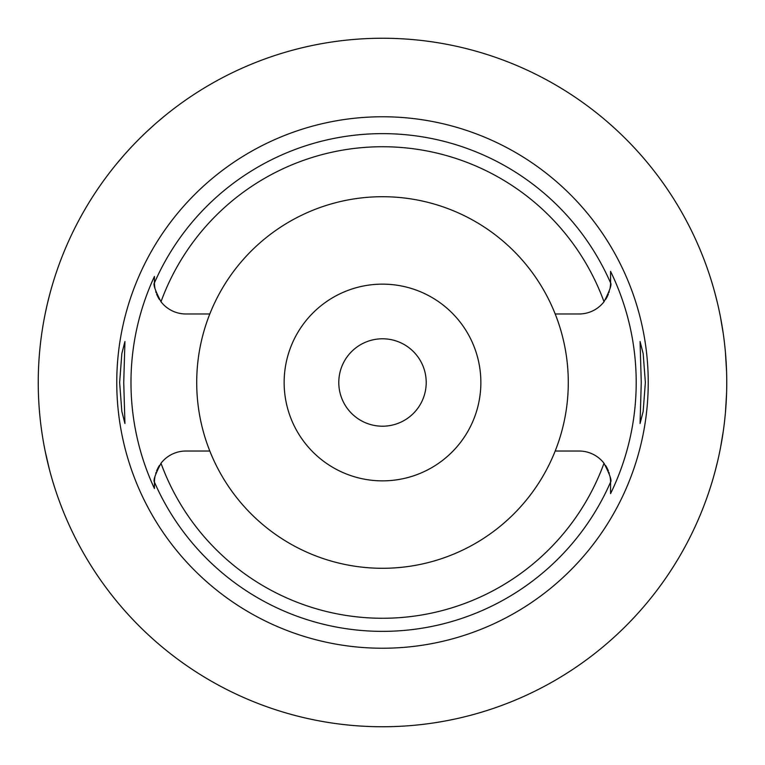 <?xml version="1.0" encoding="UTF-8"?>
<svg xmlns="http://www.w3.org/2000/svg" width="765" height="765" viewBox="0 0 765 765"><rect width="100%" height="100%" fill="white"/><g stroke="black" fill="none" stroke-linecap="round" stroke-linejoin="round"><path stroke-width="1.15" d="M209.811 313.975A185.79 185.79 0 0 0 382.5 568.29A185.79 185.79 0 0 0 555.189 313.975A185.79 185.79 0 0 0 209.811 313.975L185.895 313.975A31.47 31.47 0 0 1 160.994 301.754C155.219 290.557 153.029 284.284 154.425 282.926L154.425 282.505A31.47 31.47 0 0 0 154.434 283.327M154.444 283.7A31.47 31.47 0 0 0 154.865 287.774M155.773 291.628A31.47 31.47 0 0 0 156.098 292.641M156.643 294.114A31.47 31.47 0 0 0 157.523 296.122M157.848 296.791A31.47 31.47 0 0 0 159.359 299.421M154.425 487.63L154.425 488.529A251.522 251.522 0 0 1 154.425 276.471L154.425 281.769M154.434 481.663A31.47 31.47 0 0 0 154.425 482.495L154.425 484.255M159.359 465.579A31.47 31.47 0 0 0 157.848 468.209M157.523 468.878A31.47 31.47 0 0 0 156.634 470.896M156.07 472.445A31.47 31.47 0 0 0 155.773 473.372M154.865 477.236A31.47 31.47 0 0 0 154.444 481.328M209.811 451.025L185.895 451.025A31.47 31.47 0 0 0 160.994 463.246C155.219 474.443 153.029 480.716 154.425 482.074L154.425 488.529M610.566 481.673A31.47 31.47 0 0 1 610.575 482.495L610.575 482.074C611.971 480.716 609.781 474.443 604.006 463.246A31.47 31.47 0 0 0 579.105 451.025L555.189 451.025M154.425 282.505L154.425 276.471M382.5 116.768A265.732 265.732 0 0 0 116.768 382.5A265.732 265.732 0 0 0 382.5 648.232A265.732 265.732 0 0 0 648.232 382.5A265.732 265.732 0 0 0 382.5 116.768M123.739 382.5L124.934 341.515L121.845 353.516L119.636 382.5L121.826 411.36L124.934 423.485L123.739 382.5M610.556 481.309A31.47 31.47 0 0 0 610.135 477.245M609.227 473.372A31.47 31.47 0 0 0 608.911 472.378M608.357 470.886A31.47 31.47 0 0 0 607.477 468.878M607.152 468.209A31.47 31.47 0 0 0 605.641 465.579M605.641 299.421A31.47 31.47 0 0 0 607.152 296.791M607.477 296.132A31.47 31.47 0 0 0 608.357 294.114M608.921 292.584A31.47 31.47 0 0 0 609.227 291.628M610.135 287.755A31.47 31.47 0 0 0 610.556 283.691M610.566 283.327A31.47 31.47 0 0 0 610.575 282.505L610.575 271.384A253.703 253.703 0 0 1 610.575 493.616L610.575 482.495M610.575 493.033L610.575 483.815M555.189 313.975L579.105 313.975A31.47 31.47 0 0 0 604.006 301.754C609.781 290.557 611.971 284.284 610.575 282.926L610.575 271.384M645.364 382.5L643.174 353.64L640.066 341.515L641.261 382.5L640.066 423.485L643.155 411.484L645.364 382.5M382.5 726.75A344.25 344.25 0 0 1 38.25 382.5A344.25 344.25 0 0 1 382.5 38.25A344.25 344.25 0 0 1 726.75 382.5A344.25 344.25 0 0 1 382.5 726.75M116.538 163.93L124.226 154.903M124.896 154.138L128.778 149.835M130.184 148.305L131.284 147.129M133.55 144.738L139.297 138.867M140.291 137.872L144.193 134.066M146.163 132.202L154.31 124.752M156.959 122.419L163.93 116.538M49.534 295.07L47.449 303.456M47.105 304.929L45.135 314.004M42.888 326.206L42.601 327.965M40.277 419.775L40.373 420.654M42.534 436.633L42.955 439.234M45.164 451.159L49.534 469.93M726.578 393.43L725.44 412.555M723.308 431.087L720.506 447.764M717.513 461.697L715.007 471.651M714.864 472.187L713.181 478.192M713.037 478.699L712.397 480.86M712.397 284.14L713.018 286.234M713.123 286.607L714.797 292.584M714.931 293.081L717.417 302.902M720.401 316.691L723.221 333.368M725.402 352.082L726.578 371.57M382.5 338.79A43.71 43.71 0 0 0 338.79 382.5A43.71 43.71 0 0 0 382.5 426.21A43.71 43.71 0 0 0 426.21 382.5A43.71 43.71 0 0 0 382.5 338.79M382.5 284.14A98.36 98.36 0 0 0 284.14 382.5A98.36 98.36 0 0 0 382.5 480.86A98.36 98.36 0 0 0 480.86 382.5A98.36 98.36 0 0 0 382.5 284.14M604.006 463.246A235.763 235.763 0 0 1 160.994 463.246M154.425 282.926A248.864 248.864 0 0 1 610.575 282.926M610.575 482.074A248.864 248.864 0 0 1 154.425 482.074M160.994 301.754A235.763 235.763 0 0 1 604.006 301.754"/></g></svg>
